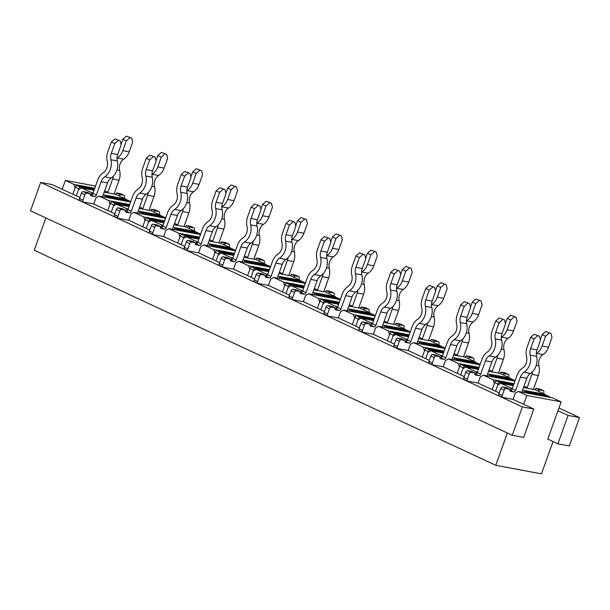 <?xml version="1.0" encoding="UTF-8"?>
<svg xmlns="http://www.w3.org/2000/svg" width="610" height="610" viewBox="0 0 610 610"><rect width="100%" height="100%" fill="white"/><g stroke="black" fill="none" stroke-linecap="round" stroke-linejoin="round"><path stroke-width="0.91" d="M499.163 395.791L502.602 397.392A1.899 1.136 115 0 1 502.266 395.463L504.165 390.141A1.899 1.136 115 0 1 505.942 388.585L509.937 389.325L506.498 387.724L502.503 386.976A1.899 1.136 115 0 0 500.726 388.539L498.82 393.854A1.899 1.136 115 0 0 499.163 395.791A1.899 1.136 115 0 0 499.331 395.844M509.777 390.232L510.433 390.354A1.899 1.136 115 0 0 512.209 388.791L516.975 375.493A13.916 11.003 100.6 0 1 522.518 368.104A9.173 7.251 -79.4 0 0 526.552 356.835A13.916 11.003 100.6 0 1 527.131 347.128L530.624 337.376L534.177 334.257L539.438 336.202L534.177 334.257M509.937 389.325A1.899 1.136 115 0 0 510.28 391.262A1.899 1.136 115 0 0 510.448 391.315L513.872 391.955A1.899 1.136 115 0 0 515.648 390.392L520.414 377.102A9.173 7.251 100.6 0 1 524.066 372.23A13.916 11.003 -79.4 0 0 530.189 355.134A9.173 7.251 100.6 0 1 530.57 348.729L534.063 338.985L530.624 337.376M502.602 397.392A1.899 1.136 115 0 0 502.77 397.445L513.048 399.367L523.708 404.331L526.88 395.471L561.147 401.868L557.967 410.728L568.078 415.44L557.921 443.813L569.343 445.94L579.5 417.575L568.078 415.44M549.968 397.377A1.899 1.136 115 0 0 549.503 396.736A1.899 1.136 115 0 0 549.343 396.683L527.757 392.657L524.318 391.056A1.899 1.136 115 0 1 523.327 392.405M527.505 393.183A1.899 1.136 115 0 0 527.757 392.657M520.414 377.102L526.804 378.291L522.046 391.589A1.899 1.136 115 0 0 521.908 392.138M546.217 395.227A1.899 1.136 115 0 0 546.064 395.135A1.899 1.136 115 0 0 545.904 395.082L524.318 391.056M526.804 378.291A9.173 7.251 100.6 0 1 530.464 373.419A13.916 11.003 -79.4 0 0 536.587 356.324A9.173 7.251 100.6 0 1 536.96 349.926L540.452 340.174L539.438 336.202M537.616 335.866L534.063 338.985M543.457 390.728L540.018 389.127A1.899 1.136 -65 0 0 539.85 389.073L535.854 388.326L539.293 389.935L543.289 390.674A1.899 1.136 -65 0 1 543.457 390.728A1.899 1.136 -65 0 1 543.8 392.665L543.457 393.625M533.445 389.416A1.899 1.136 -65 0 1 533.582 388.867L538.34 375.569A13.916 11.003 -79.4 0 0 538.92 365.863A9.173 7.251 100.6 0 1 542.953 354.593A13.916 11.003 -79.4 0 0 548.497 347.204L551.989 337.452L550.975 333.479L545.714 331.535L550.975 333.479M535.854 388.326A1.899 1.136 -65 0 1 534.863 389.683M471.004 372.298L467.565 370.697L471.56 371.444L474.999 373.046L471.004 372.298A1.899 1.136 115 0 0 469.227 373.861L467.321 379.176A1.899 1.136 115 0 0 467.664 381.113A1.899 1.136 115 0 0 467.832 381.166L478.11 383.08L492.14 389.622L494.679 382.531A1.899 1.136 -65 0 1 496.456 380.968L513.849 384.216M539.293 389.935A1.899 1.136 -65 0 1 538.355 391.246M523.982 386.176L527.185 387.67L531.95 374.372A13.916 11.003 -79.4 0 0 532.705 371.528M527.185 387.67A1.899 1.136 -65 0 1 526.941 388.204M514.97 381.09L483.341 375.18L493.246 379.794L494.359 383.415L492.14 389.622L495.579 391.224L498.118 384.132A1.899 1.136 -65 0 1 499.895 382.577L513.529 385.123M540.338 339.732L542.16 334.654L545.714 331.535M549.153 333.136L545.599 336.255L542.16 334.654M536.289 353.579A9.173 7.251 100.6 0 1 536.556 353.396A13.916 11.003 -79.4 0 0 542.107 346.007L545.599 336.255M474.832 373.945L475.495 374.067A1.899 1.136 115 0 0 477.272 372.512L482.03 359.214A13.916 11.003 100.6 0 1 487.581 351.825A9.173 7.251 -79.4 0 0 491.614 340.555A13.916 11.003 100.6 0 1 492.186 330.849L495.678 321.096L499.232 317.978L504.5 319.922L499.232 317.978M474.999 373.046A1.899 1.136 115 0 0 475.342 374.982A1.899 1.136 115 0 0 475.51 375.036L478.934 375.668A1.899 1.136 115 0 0 480.711 374.113L485.468 360.815A9.173 7.251 100.6 0 1 489.128 355.943A13.916 11.003 -79.4 0 0 495.251 338.847A9.173 7.251 100.6 0 1 495.625 332.45L499.117 322.698L495.678 321.096M515 381.006A1.899 1.136 115 0 0 514.566 380.457A1.899 1.136 115 0 0 514.398 380.404L492.811 376.37L489.372 374.769A1.899 1.136 115 0 1 488.381 376.118M492.567 376.904A1.899 1.136 115 0 0 492.811 376.37M485.468 360.815L491.866 362.012L487.108 375.31A1.899 1.136 115 0 0 486.963 375.859M467.565 370.697A1.899 1.136 115 0 0 465.788 372.26L463.882 377.575A1.899 1.136 115 0 0 464.225 379.512A1.899 1.136 115 0 0 464.393 379.565M511.271 378.947A1.899 1.136 115 0 0 511.127 378.856A1.899 1.136 115 0 0 510.959 378.802L489.372 374.769M491.866 362.012A9.173 7.251 100.6 0 1 495.526 357.14A13.916 11.003 -79.4 0 0 501.641 340.044A9.173 7.251 100.6 0 1 502.022 333.647L505.515 323.895L504.5 319.922M502.671 319.579L499.117 322.698M508.519 374.448L505.08 372.847A1.899 1.136 -65 0 0 504.912 372.794L500.909 372.047L504.348 373.648L508.351 374.395A1.899 1.136 -65 0 1 508.519 374.448A1.899 1.136 -65 0 1 508.854 376.385L508.511 377.346M498.5 373.137A1.899 1.136 -65 0 1 498.644 372.58L503.403 359.29A13.916 11.003 -79.4 0 0 503.974 349.576A9.173 7.251 100.6 0 1 508.008 338.314A13.916 11.003 -79.4 0 0 513.559 330.917L517.051 321.173L516.037 317.2L510.768 315.256L516.037 317.2M500.909 372.047A1.899 1.136 -65 0 1 499.918 373.396M436.058 356.019L432.62 354.418L436.623 355.165L440.062 356.766L436.058 356.019A1.899 1.136 115 0 0 434.282 357.574L432.383 362.897A1.899 1.136 115 0 0 432.719 364.826A1.899 1.136 115 0 0 432.887 364.879L443.165 366.801L457.195 373.343L459.734 366.252A1.899 1.136 -65 0 1 461.511 364.688L478.911 367.937M504.348 373.648A1.899 1.136 -65 0 1 503.41 374.967M489.045 369.896L492.247 371.391L497.005 358.093A13.916 11.003 -79.4 0 0 497.76 355.241M492.247 371.391A1.899 1.136 -65 0 1 491.995 371.917M480.032 364.803L448.403 358.901L458.308 363.514L459.421 367.136L457.195 373.343L460.634 374.944L463.173 367.853A1.899 1.136 -65 0 1 464.95 366.29L478.583 368.837M505.4 323.445L507.215 318.374L510.768 315.256M514.207 316.857L510.654 319.975L507.215 318.374M501.351 337.299A9.173 7.251 100.6 0 1 501.618 337.116A13.916 11.003 -79.4 0 0 507.162 329.728L510.654 319.975M439.894 357.666L440.55 357.788A1.899 1.136 115 0 0 442.326 356.225L447.092 342.934A13.916 11.003 100.6 0 1 452.643 335.546A9.173 7.251 -79.4 0 0 456.676 324.276A13.916 11.003 100.6 0 1 457.248 314.569L460.741 304.817L464.294 301.698L469.555 303.643L464.294 301.698M440.062 356.766A1.899 1.136 115 0 0 440.397 358.695A1.899 1.136 115 0 0 440.565 358.749L443.988 359.389A1.899 1.136 115 0 0 445.773 357.834L450.531 344.536A9.173 7.251 100.6 0 1 454.183 339.663A13.916 11.003 -79.4 0 0 460.306 322.568A9.173 7.251 100.6 0 1 460.687 316.171L464.179 306.418L460.741 304.817M480.062 364.719A1.899 1.136 115 0 0 479.628 364.178A1.899 1.136 115 0 0 479.46 364.124L457.874 360.091L454.435 358.489A1.899 1.136 115 0 1 453.443 359.839M457.63 360.624A1.899 1.136 115 0 0 457.874 360.091M450.531 344.536L456.928 345.725L452.162 359.023A1.899 1.136 115 0 0 452.025 359.572M432.62 354.418A1.899 1.136 115 0 0 430.843 355.973L428.944 361.295A1.899 1.136 115 0 0 429.28 363.224A1.899 1.136 115 0 0 429.448 363.278M476.334 362.668A1.899 1.136 115 0 0 476.189 362.576A1.899 1.136 115 0 0 476.021 362.523L454.435 358.489M456.928 345.725A9.173 7.251 100.6 0 1 460.58 340.86A13.916 11.003 -79.4 0 0 466.703 323.757A9.173 7.251 100.6 0 1 467.085 317.36L470.569 307.615L469.555 303.643M467.733 303.3L464.179 306.418M473.574 358.169L470.135 356.568A1.899 1.136 -65 0 0 469.967 356.514L465.971 355.767L469.41 357.368L473.406 358.116A1.899 1.136 -65 0 1 473.574 358.169A1.899 1.136 -65 0 1 473.917 360.098L473.574 361.059M463.562 356.85A1.899 1.136 -65 0 1 463.699 356.301L468.465 343.003A13.916 11.003 -79.4 0 0 469.037 333.296A9.173 7.251 100.6 0 1 473.07 322.027A13.916 11.003 -79.4 0 0 478.621 314.638L482.106 304.886L481.092 300.913L475.83 298.969L481.092 300.913M465.971 355.767A1.899 1.136 -65 0 1 464.98 357.117M401.121 339.732L397.682 338.131L401.677 338.878L405.116 340.479L401.121 339.732A1.899 1.136 115 0 0 399.344 341.295L397.438 346.617A1.899 1.136 115 0 0 397.781 348.546A1.899 1.136 115 0 0 397.949 348.6L408.227 350.521L422.257 357.056L424.796 349.965A1.899 1.136 -65 0 1 426.573 348.409L443.966 351.657M469.41 357.368A1.899 1.136 -65 0 1 468.472 358.68M454.099 353.617L457.309 355.104L462.067 341.813A13.916 11.003 -79.4 0 0 462.822 338.962M457.309 355.104A1.899 1.136 -65 0 1 457.058 355.638M445.087 348.523L413.466 342.614L423.37 347.235L424.476 350.849L422.257 357.056L425.696 358.657L428.235 351.566A1.899 1.136 -65 0 1 430.012 350.01L443.645 352.557M470.455 307.165L472.277 302.095L475.83 298.969M479.269 300.577L475.716 303.696L472.277 302.095M466.414 321.02A9.173 7.251 100.6 0 1 466.673 320.837A13.916 11.003 -79.4 0 0 472.224 313.441L475.716 303.696M404.956 341.379L405.612 341.508A1.899 1.136 115 0 0 407.388 339.945L412.146 326.647A13.916 11.003 100.6 0 1 417.697 319.259A9.173 7.251 -79.4 0 0 421.731 307.989A13.916 11.003 100.6 0 1 422.303 298.282L425.795 288.53L429.349 285.411L434.617 287.356L429.349 285.411M405.116 340.479A1.899 1.136 115 0 0 405.459 342.416A1.899 1.136 115 0 0 405.627 342.469L409.051 343.11A1.899 1.136 115 0 0 410.827 341.547L415.585 328.249A9.173 7.251 100.6 0 1 419.245 323.384A13.916 11.003 -79.4 0 0 425.368 306.281A9.173 7.251 100.6 0 1 425.742 299.884L429.234 290.139L425.795 288.53M445.117 348.44A1.899 1.136 115 0 0 444.682 347.891A1.899 1.136 115 0 0 444.515 347.837L422.936 343.811L419.497 342.21A1.899 1.136 115 0 1 418.506 343.56M422.684 344.337A1.899 1.136 115 0 0 422.936 343.811M415.585 328.249L421.983 329.446L417.225 342.744A1.899 1.136 115 0 0 417.087 343.293M397.682 338.131A1.899 1.136 115 0 0 395.905 339.694L393.999 345.008A1.899 1.136 115 0 0 394.342 346.945A1.899 1.136 115 0 0 394.51 346.998M441.396 346.381A1.899 1.136 115 0 0 441.243 346.289A1.899 1.136 115 0 0 441.076 346.236L419.497 342.21M421.983 329.446A9.173 7.251 100.6 0 1 425.643 324.573A13.916 11.003 -79.4 0 0 431.766 307.478A9.173 7.251 100.6 0 1 432.139 301.081L435.632 291.328L434.617 287.356M432.787 287.013L429.234 290.139M438.636 341.882L435.197 340.281A1.899 1.136 -65 0 0 435.029 340.227L431.034 339.48L434.472 341.089L438.468 341.829A1.899 1.136 -65 0 1 438.636 341.882A1.899 1.136 -65 0 1 438.971 343.819L438.628 344.78M428.624 340.571A1.899 1.136 -65 0 1 428.761 340.022L433.519 326.724A13.916 11.003 -79.4 0 0 434.091 317.017A9.173 7.251 100.6 0 1 438.132 305.747A13.916 11.003 -79.4 0 0 443.676 298.359L447.168 288.606L446.154 284.634L440.885 282.689L446.154 284.634M431.034 339.48A1.899 1.136 -65 0 1 430.042 340.837M366.183 323.452L362.744 321.851L366.74 322.598L370.178 324.2L366.183 323.452A1.899 1.136 115 0 0 364.406 325.016L362.5 330.33A1.899 1.136 115 0 0 362.843 332.267A1.899 1.136 115 0 0 363.003 332.32L373.282 334.234L387.319 340.776L389.859 333.685A1.899 1.136 -65 0 1 391.635 332.122L409.028 335.37M434.472 341.089A1.899 1.136 -65 0 1 433.527 342.401M419.161 337.33L422.364 338.825L427.122 325.526A13.916 11.003 -79.4 0 0 427.884 322.682M422.364 338.825A1.899 1.136 -65 0 1 422.12 339.358M410.149 332.244L378.52 326.335L388.425 330.948L389.538 334.57L387.319 340.776L390.758 342.378L393.297 335.286A1.899 1.136 -65 0 1 395.074 333.731L408.708 336.27M435.517 290.886L437.332 285.808L440.885 282.689M444.324 284.29L440.771 287.409L437.332 285.808M431.468 304.733A9.173 7.251 100.6 0 1 431.735 304.55A13.916 11.003 -79.4 0 0 437.279 297.161L440.771 287.409M370.011 325.099L370.674 325.221A1.899 1.136 115 0 0 372.451 323.666L377.209 310.368A13.916 11.003 100.6 0 1 382.76 302.979A9.173 7.251 -79.4 0 0 386.793 291.71A13.916 11.003 100.6 0 1 387.365 282.003L390.858 272.251L394.411 269.132L399.68 271.076L394.411 269.132M370.178 324.2A1.899 1.136 115 0 0 370.522 326.137A1.899 1.136 115 0 0 370.682 326.19L374.113 326.823A1.899 1.136 115 0 0 375.89 325.267L380.648 311.969A9.173 7.251 100.6 0 1 384.308 307.097A13.916 11.003 -79.4 0 0 390.43 290.002A9.173 7.251 100.6 0 1 390.804 283.604L394.296 273.852L390.858 272.251M410.179 332.16A1.899 1.136 115 0 0 409.745 331.611A1.899 1.136 115 0 0 409.577 331.558L387.99 327.524L384.552 325.923A1.899 1.136 115 0 1 383.56 327.273M387.746 328.058A1.899 1.136 115 0 0 387.99 327.524M380.648 311.969L387.045 313.166L382.279 326.464A1.899 1.136 115 0 0 382.142 327.013M362.744 321.851A1.899 1.136 115 0 0 360.967 323.414L359.061 328.729A1.899 1.136 115 0 0 359.404 330.666A1.899 1.136 115 0 0 359.564 330.719M406.451 330.101A1.899 1.136 115 0 0 406.306 330.01A1.899 1.136 115 0 0 406.138 329.957L384.552 325.923M387.045 313.166A9.173 7.251 100.6 0 1 390.697 308.294A13.916 11.003 -79.4 0 0 396.82 291.199A9.173 7.251 100.6 0 1 397.201 284.801L400.694 275.049L399.68 271.076M397.85 270.733L394.296 273.852M403.69 325.603L400.251 324.002A1.899 1.136 -65 0 0 400.084 323.948L396.088 323.201L399.527 324.802L403.523 325.549A1.899 1.136 -65 0 1 403.69 325.603A1.899 1.136 -65 0 1 404.033 327.539L403.69 328.493M393.679 324.284A1.899 1.136 -65 0 1 393.816 323.735L398.582 310.444A13.916 11.003 -79.4 0 0 399.154 300.73A9.173 7.251 100.6 0 1 403.187 289.468A13.916 11.003 -79.4 0 0 408.738 282.072L412.23 272.327L411.216 268.354L405.947 266.41L411.216 268.354M396.088 323.201A1.899 1.136 -65 0 1 395.097 324.55M331.238 307.173L327.799 305.572L331.794 306.319L335.233 307.92L331.238 307.173A1.899 1.136 115 0 0 329.461 308.729L327.555 314.051A1.899 1.136 115 0 0 327.898 315.98A1.899 1.136 115 0 0 328.066 316.033L338.344 317.955L352.374 324.497L354.913 317.406A1.899 1.136 -65 0 1 356.69 315.843L374.082 319.091M399.527 324.802A1.899 1.136 -65 0 1 398.589 326.121M384.224 321.051L387.426 322.545L392.184 309.247A13.916 11.003 -79.4 0 0 392.939 306.395M387.426 322.545A1.899 1.136 -65 0 1 387.175 323.071M375.203 315.957L343.582 310.055L353.487 314.668L354.593 318.29L352.374 324.497L355.813 326.098L358.352 319.007A1.899 1.136 -65 0 1 360.129 317.444L373.762 319.991M400.579 274.599L402.394 269.529L405.947 266.41M409.386 268.011L405.833 271.13L402.394 269.529M396.53 288.454A9.173 7.251 100.6 0 1 396.79 288.271A13.916 11.003 -79.4 0 0 402.341 280.882L405.833 271.13M335.073 308.82L335.729 308.942A1.899 1.136 115 0 0 337.505 307.379L342.271 294.089A13.916 11.003 100.6 0 1 347.814 286.692A9.173 7.251 -79.4 0 0 351.848 275.43A13.916 11.003 100.6 0 1 352.427 265.716L355.92 255.971L359.473 252.853L364.734 254.797L359.473 252.853M335.233 307.92A1.899 1.136 115 0 0 335.576 309.849A1.899 1.136 115 0 0 335.744 309.903L339.168 310.543A1.899 1.136 115 0 0 340.944 308.988L345.71 295.69A9.173 7.251 100.6 0 1 349.362 290.817A13.916 11.003 -79.4 0 0 355.485 273.722A9.173 7.251 100.6 0 1 355.866 267.325L359.359 257.572L355.92 255.971M375.234 315.873A1.899 1.136 115 0 0 374.799 315.332A1.899 1.136 115 0 0 374.639 315.279L353.053 311.245L349.614 309.644A1.899 1.136 115 0 1 348.623 310.993M352.801 311.779A1.899 1.136 115 0 0 353.053 311.245M345.71 295.69L352.1 296.879L347.342 310.177A1.899 1.136 115 0 0 347.204 310.726M327.799 305.572A1.899 1.136 115 0 0 326.022 307.127L324.116 312.45A1.899 1.136 115 0 0 324.459 314.379A1.899 1.136 115 0 0 324.627 314.432M371.513 313.822A1.899 1.136 115 0 0 371.36 313.723A1.899 1.136 115 0 0 371.2 313.677L349.614 309.644M352.1 296.879A9.173 7.251 100.6 0 1 355.76 292.015A13.916 11.003 -79.4 0 0 361.882 274.912A9.173 7.251 100.6 0 1 362.256 268.514L365.748 258.762L364.734 254.797M362.912 254.454L359.359 257.572M368.753 309.323L365.314 307.722A1.899 1.136 -65 0 0 365.146 307.669L361.15 306.921L364.589 308.523L368.585 309.27A1.899 1.136 -65 0 1 368.753 309.323A1.899 1.136 -65 0 1 369.096 311.252L368.753 312.213M358.741 308.004A1.899 1.136 -65 0 1 358.878 307.455L363.636 294.157A13.916 11.003 -79.4 0 0 364.216 284.451A9.173 7.251 100.6 0 1 368.249 273.181A13.916 11.003 -79.4 0 0 373.793 265.792L377.285 256.04L376.271 252.067L371.01 250.123L376.271 252.067M361.15 306.921A1.899 1.136 -65 0 1 360.159 308.271M296.3 290.886L292.861 289.285L296.856 290.032L300.295 291.633L296.3 290.886A1.899 1.136 115 0 0 294.523 292.449L292.617 297.764A1.899 1.136 115 0 0 292.96 299.701A1.899 1.136 115 0 0 293.128 299.754L303.406 301.675L317.436 308.21L319.975 301.119A1.899 1.136 -65 0 1 321.752 299.563L339.145 302.812M364.589 308.523A1.899 1.136 -65 0 1 363.651 309.834M349.278 304.771L352.481 306.258L357.246 292.968A13.916 11.003 -79.4 0 0 358.001 290.116M352.481 306.258A1.899 1.136 -65 0 1 352.237 306.792M340.266 299.678L308.637 293.768L318.542 298.389L319.655 302.003L317.436 308.21L320.875 309.811L323.414 302.72A1.899 1.136 -65 0 1 325.191 301.165L338.825 303.711M365.634 258.32L367.456 253.242L371.01 250.123M374.448 251.732L370.895 254.85L367.456 253.242M361.585 272.174A9.173 7.251 100.6 0 1 361.852 271.991A13.916 11.003 -79.4 0 0 367.403 264.595L370.895 254.85M300.128 292.533L300.791 292.663A1.899 1.136 115 0 0 302.568 291.1L307.326 277.802A13.916 11.003 100.6 0 1 312.877 270.413A9.173 7.251 -79.4 0 0 316.91 259.143A13.916 11.003 100.6 0 1 317.482 249.437L320.974 239.684L324.528 236.566L329.796 238.51L324.528 236.566M300.295 291.633A1.899 1.136 115 0 0 300.638 293.57A1.899 1.136 115 0 0 300.806 293.623L304.23 294.264A1.899 1.136 115 0 0 306.006 292.701L310.764 279.403A9.173 7.251 100.6 0 1 314.424 274.538A13.916 11.003 -79.4 0 0 320.547 257.435A9.173 7.251 100.6 0 1 320.921 251.038L324.413 241.285L320.974 239.684M340.296 299.594A1.899 1.136 115 0 0 339.861 299.045A1.899 1.136 115 0 0 339.694 298.991L318.107 294.965L314.668 293.364A1.899 1.136 115 0 1 313.677 294.714M317.863 295.492A1.899 1.136 115 0 0 318.107 294.965M310.764 279.403L317.162 280.6L312.404 293.898A1.899 1.136 115 0 0 312.259 294.447M292.861 289.285A1.899 1.136 115 0 0 291.084 290.848L289.178 296.163A1.899 1.136 115 0 0 289.521 298.099A1.899 1.136 115 0 0 289.689 298.153M336.567 297.535A1.899 1.136 115 0 0 336.423 297.444A1.899 1.136 115 0 0 336.255 297.39L314.668 293.364M317.162 280.6A9.173 7.251 100.6 0 1 320.822 275.728A13.916 11.003 -79.4 0 0 326.937 258.632A9.173 7.251 100.6 0 1 327.318 252.235L330.811 242.483L329.796 238.51M327.966 238.167L324.413 241.285M333.815 293.036L330.368 291.435A1.899 1.136 -65 0 0 330.208 291.382L326.205 290.635L329.644 292.236L333.647 292.983A1.899 1.136 -65 0 1 333.815 293.036A1.899 1.136 -65 0 1 334.15 294.973L333.807 295.934M323.796 291.725A1.899 1.136 -65 0 1 323.94 291.176L328.698 277.878A13.916 11.003 -79.4 0 0 329.27 268.171A9.173 7.251 100.6 0 1 333.304 256.901A13.916 11.003 -79.4 0 0 338.855 249.513L342.347 239.76L341.333 235.788L336.064 233.843L341.333 235.788M326.205 290.635A1.899 1.136 -65 0 1 325.214 291.992M261.354 274.607L257.916 273.005L261.919 273.753L265.358 275.354L261.354 274.607A1.899 1.136 115 0 0 259.578 276.17L257.679 281.485A1.899 1.136 115 0 0 258.015 283.421A1.899 1.136 115 0 0 258.183 283.475L268.461 285.388L282.491 291.931L285.03 284.839A1.899 1.136 -65 0 1 286.807 283.276L304.207 286.525M329.644 292.236A1.899 1.136 -65 0 1 328.706 293.555M314.341 288.484L317.543 289.979L322.301 276.681A13.916 11.003 -79.4 0 0 323.056 273.837M317.543 289.979A1.899 1.136 -65 0 1 317.291 290.505M305.328 283.398L273.699 277.489L283.604 282.102L284.717 285.724L282.491 291.931L285.93 293.532L288.469 286.441A1.899 1.136 -65 0 1 290.246 284.878L303.879 287.424M330.696 242.033L332.511 236.962L336.064 233.843M339.503 235.445L335.95 238.563L332.511 236.962M326.647 255.887A9.173 7.251 100.6 0 1 326.914 255.704A13.916 11.003 -79.4 0 0 332.458 248.316L335.95 238.563M265.19 276.254L265.846 276.376A1.899 1.136 115 0 0 267.622 274.82L272.388 261.522A13.916 11.003 100.6 0 1 277.931 254.134A9.173 7.251 -79.4 0 0 281.972 242.864A13.916 11.003 100.6 0 1 282.544 233.157L286.037 223.405L289.59 220.286L294.851 222.231L289.59 220.286M265.358 275.354A1.899 1.136 115 0 0 265.693 277.283A1.899 1.136 115 0 0 265.861 277.337L269.284 277.977A1.899 1.136 115 0 0 271.061 276.421L275.827 263.123A9.173 7.251 100.6 0 1 279.479 258.251A13.916 11.003 -79.4 0 0 285.602 241.156A9.173 7.251 100.6 0 1 285.983 234.758L289.475 225.006L286.037 223.405M305.358 283.315A1.899 1.136 115 0 0 304.924 282.765A1.899 1.136 115 0 0 304.756 282.712L283.17 278.678L279.731 277.077A1.899 1.136 115 0 1 278.739 278.427M282.926 279.212A1.899 1.136 115 0 0 283.17 278.678M275.827 263.123L282.224 264.321L277.458 277.611A1.899 1.136 115 0 0 277.321 278.168M257.916 273.005A1.899 1.136 115 0 0 256.139 274.561L254.24 279.883A1.899 1.136 115 0 0 254.576 281.812A1.899 1.136 115 0 0 254.744 281.866M301.63 281.256A1.899 1.136 115 0 0 301.485 281.164A1.899 1.136 115 0 0 301.317 281.111L279.731 277.077M282.224 264.321A9.173 7.251 100.6 0 1 285.877 259.448A13.916 11.003 -79.4 0 0 291.999 242.353A9.173 7.251 100.6 0 1 292.381 235.956L295.865 226.203L294.851 222.231M293.029 221.887L289.475 225.006M298.869 276.757L295.431 275.156A1.899 1.136 -65 0 0 295.263 275.102L291.267 274.355L294.706 275.956L298.702 276.704A1.899 1.136 -65 0 1 298.869 276.757A1.899 1.136 -65 0 1 299.213 278.686L298.869 279.647M288.858 275.438A1.899 1.136 -65 0 1 288.995 274.889L293.761 261.591A13.916 11.003 -79.4 0 0 294.333 251.884A9.173 7.251 100.6 0 1 298.366 240.614A13.916 11.003 -79.4 0 0 303.917 233.226L307.402 223.481L306.388 219.508L301.127 217.564L306.388 219.508M291.267 274.355A1.899 1.136 -65 0 1 290.276 275.705M226.417 258.327L222.978 256.726L226.973 257.466L230.412 259.075L226.417 258.327A1.899 1.136 115 0 0 224.64 259.883L222.734 265.205A1.899 1.136 115 0 0 223.077 267.134A1.899 1.136 115 0 0 223.245 267.188L233.523 269.109L247.553 275.651L250.092 268.552A1.899 1.136 -65 0 1 251.869 266.997L269.262 270.245M294.706 275.956A1.899 1.136 -65 0 1 293.768 277.275M279.395 272.205L282.598 273.699L287.363 260.401A13.916 11.003 -79.4 0 0 288.118 257.55M282.598 273.699A1.899 1.136 -65 0 1 282.354 274.225M270.382 267.111L238.762 261.21L248.666 265.823L249.772 269.445L247.553 275.651L250.992 277.253L253.531 270.161A1.899 1.136 -65 0 1 255.308 268.598L268.941 271.145M295.751 225.753L297.573 220.683L301.127 217.564M304.565 219.165L301.012 222.284L297.573 220.683M291.71 239.608A9.173 7.251 100.6 0 1 291.969 239.425A13.916 11.003 -79.4 0 0 297.52 232.036L301.012 222.284M230.252 259.974L230.908 260.096A1.899 1.136 115 0 0 232.685 258.533L237.442 245.243A13.916 11.003 100.6 0 1 242.993 237.847A9.173 7.251 -79.4 0 0 247.027 226.585A13.916 11.003 100.6 0 1 247.599 216.87L251.091 207.125L254.644 204.007L259.913 205.944L254.644 204.007M230.412 259.075A1.899 1.136 115 0 0 230.755 261.004A1.899 1.136 115 0 0 230.923 261.057L234.347 261.698A1.899 1.136 115 0 0 236.123 260.135L240.881 246.844A9.173 7.251 100.6 0 1 244.541 241.972A13.916 11.003 -79.4 0 0 250.664 224.876A9.173 7.251 100.6 0 1 251.038 218.479L254.53 208.727L251.091 207.125M270.413 267.027A1.899 1.136 115 0 0 269.978 266.486A1.899 1.136 115 0 0 269.811 266.433L248.232 262.399L244.793 260.798A1.899 1.136 115 0 1 243.802 262.147M247.98 262.925A1.899 1.136 115 0 0 248.232 262.399M240.881 246.844L247.279 248.034L242.521 261.332A1.899 1.136 115 0 0 242.383 261.881M222.978 256.726A1.899 1.136 115 0 0 221.201 258.282L219.295 263.604A1.899 1.136 115 0 0 219.638 265.533A1.899 1.136 115 0 0 219.806 265.586M266.692 264.976A1.899 1.136 115 0 0 266.539 264.877A1.899 1.136 115 0 0 266.372 264.824L244.793 260.798M247.279 248.034A9.173 7.251 100.6 0 1 250.939 243.169A13.916 11.003 -79.4 0 0 257.062 226.066A9.173 7.251 100.6 0 1 257.435 219.669L260.927 209.916L259.913 205.944M258.083 205.608L254.53 208.727M263.932 260.478L260.493 258.869A1.899 1.136 -65 0 0 260.325 258.815L256.33 258.076L259.769 259.677L263.764 260.424A1.899 1.136 -65 0 1 263.932 260.478A1.899 1.136 -65 0 1 264.267 262.407L263.924 263.367M253.92 259.159A1.899 1.136 -65 0 1 254.057 258.61L258.815 245.311A13.916 11.003 -79.4 0 0 259.387 235.605A9.173 7.251 100.6 0 1 263.428 224.335A13.916 11.003 -79.4 0 0 268.972 216.946L272.464 207.194L271.45 203.221L266.181 201.277L271.45 203.221M256.33 258.076A1.899 1.136 -65 0 1 255.338 259.425M191.479 242.04L188.04 240.439L192.036 241.186L195.475 242.788L191.479 242.04A1.899 1.136 115 0 0 189.702 243.603L187.796 248.918A1.899 1.136 115 0 0 188.139 250.855A1.899 1.136 115 0 0 188.299 250.908L198.578 252.83L212.615 259.364L215.155 252.273A1.899 1.136 -65 0 1 216.931 250.718L234.324 253.966M259.769 259.677A1.899 1.136 -65 0 1 258.823 260.988M244.458 255.918L247.66 257.412L252.418 244.114A13.916 11.003 -79.4 0 0 253.173 241.27M247.66 257.412A1.899 1.136 -65 0 1 247.416 257.946M235.445 250.832L203.816 244.923L213.721 249.543L214.834 253.158L212.615 259.364L216.054 260.966L218.594 253.874A1.899 1.136 -65 0 1 220.37 252.319L234.004 254.866M260.813 209.474L262.628 204.396L266.181 201.277M269.62 202.878L266.067 206.005L262.628 204.396M256.764 223.321A9.173 7.251 100.6 0 1 257.031 223.138A13.916 11.003 -79.4 0 0 262.575 215.749L266.067 206.005M195.307 243.687L195.97 243.809A1.899 1.136 115 0 0 197.747 242.254L202.505 228.956A13.916 11.003 100.6 0 1 208.056 221.567A9.173 7.251 -79.4 0 0 212.089 210.297A13.916 11.003 100.6 0 1 212.661 200.591L216.154 190.838L219.707 187.72L224.976 189.664L219.707 187.72M195.475 242.788A1.899 1.136 115 0 0 195.818 244.724A1.899 1.136 115 0 0 195.978 244.778L199.409 245.418A1.899 1.136 115 0 0 201.186 243.855L205.944 230.557A9.173 7.251 100.6 0 1 209.604 225.692A13.916 11.003 -79.4 0 0 215.719 208.589A9.173 7.251 100.6 0 1 216.1 202.192L219.592 192.44L216.154 190.838M235.475 250.748A1.899 1.136 115 0 0 235.041 250.199A1.899 1.136 115 0 0 234.873 250.146L213.287 246.12L209.848 244.511A1.899 1.136 115 0 1 208.856 245.868M213.042 246.646A1.899 1.136 115 0 0 213.287 246.12M205.944 230.557L212.341 231.754L207.575 245.052A1.899 1.136 115 0 0 207.438 245.601M188.04 240.439A1.899 1.136 115 0 0 186.263 242.002L184.357 247.317A1.899 1.136 115 0 0 184.7 249.254A1.899 1.136 115 0 0 184.86 249.307M231.747 248.689A1.899 1.136 115 0 0 231.602 248.598A1.899 1.136 115 0 0 231.434 248.544L209.848 244.511M212.341 231.754A9.173 7.251 100.6 0 1 215.993 226.882A13.916 11.003 -79.4 0 0 222.116 209.787A9.173 7.251 100.6 0 1 222.498 203.389L225.99 193.637L224.976 189.664M223.146 189.321L219.592 192.44M228.986 244.191L225.547 242.589A1.899 1.136 -65 0 0 225.38 242.536L221.384 241.789L224.823 243.39L228.819 244.137A1.899 1.136 -65 0 1 228.986 244.191A1.899 1.136 -65 0 1 229.329 246.127L228.986 247.088M218.975 242.879A1.899 1.136 -65 0 1 219.112 242.33L223.878 229.032A13.916 11.003 -79.4 0 0 224.45 219.325A9.173 7.251 100.6 0 1 228.483 208.056A13.916 11.003 -79.4 0 0 234.034 200.667L237.526 190.915L236.512 186.942L231.243 184.998L236.512 186.942M221.384 241.789A1.899 1.136 -65 0 1 220.393 243.138M156.534 225.761L153.095 224.16L157.09 224.907L160.529 226.508L156.534 225.761A1.899 1.136 115 0 0 154.757 227.324L152.851 232.639A1.899 1.136 115 0 0 153.194 234.575A1.899 1.136 115 0 0 153.362 234.629L163.64 236.543L177.67 243.085L180.209 235.994A1.899 1.136 -65 0 1 181.986 234.431L199.379 237.679M224.823 243.39A1.899 1.136 -65 0 1 223.885 244.709M209.52 239.638L212.722 241.133L217.48 227.835A13.916 11.003 -79.4 0 0 218.235 224.983M212.722 241.133A1.899 1.136 -65 0 1 212.471 241.659M200.499 234.545L168.878 228.643L178.783 233.256L179.889 236.878L177.67 243.085L181.109 244.686L183.648 237.595A1.899 1.136 -65 0 1 185.425 236.032L199.058 238.579M225.875 193.187L227.69 188.116L231.243 184.998M234.682 186.599L231.129 189.718L227.69 188.116M221.827 207.042A9.173 7.251 100.6 0 1 222.086 206.859A13.916 11.003 -79.4 0 0 227.637 199.47L231.129 189.718M160.369 227.408L161.025 227.53A1.899 1.136 115 0 0 162.801 225.975L167.567 212.677A13.916 11.003 100.6 0 1 173.11 205.288A9.173 7.251 -79.4 0 0 177.144 194.018A13.916 11.003 100.6 0 1 177.724 184.311L181.216 174.559L184.769 171.44L190.03 173.385L184.769 171.44M160.529 226.508A1.899 1.136 115 0 0 160.872 228.437A1.899 1.136 115 0 0 161.04 228.491L164.464 229.131A1.899 1.136 115 0 0 166.24 227.576L171.006 214.278A9.173 7.251 100.6 0 1 174.658 209.405A13.916 11.003 -79.4 0 0 180.781 192.31A9.173 7.251 100.6 0 1 181.162 185.913L184.655 176.16L181.216 174.559M200.53 234.461A1.899 1.136 115 0 0 200.095 233.92A1.899 1.136 115 0 0 199.935 233.866L178.349 229.833L174.91 228.231A1.899 1.136 115 0 1 173.919 229.581M178.097 230.367A1.899 1.136 115 0 0 178.349 229.833M171.006 214.278L177.396 215.475L172.638 228.765A1.899 1.136 115 0 0 172.5 229.322M153.095 224.16A1.899 1.136 115 0 0 151.318 225.715L149.412 231.037A1.899 1.136 115 0 0 149.755 232.967A1.899 1.136 115 0 0 149.923 233.02M196.809 232.41A1.899 1.136 115 0 0 196.656 232.319A1.899 1.136 115 0 0 196.496 232.265L174.91 228.231M177.396 215.475A9.173 7.251 100.6 0 1 181.056 210.602A13.916 11.003 -79.4 0 0 187.178 193.507A9.173 7.251 100.6 0 1 187.552 187.102L191.044 177.357L190.03 173.385M188.208 173.042L184.655 176.16M194.049 227.911L190.61 226.31A1.899 1.136 -65 0 0 190.442 226.257L186.446 225.509L189.885 227.111L193.881 227.858A1.899 1.136 -65 0 1 194.049 227.911A1.899 1.136 -65 0 1 194.392 229.84L194.041 230.801M184.037 226.592A1.899 1.136 -65 0 1 184.174 226.043L188.932 212.745A13.916 11.003 -79.4 0 0 189.512 203.038A9.173 7.251 100.6 0 1 193.545 191.769A13.916 11.003 -79.4 0 0 199.089 184.38L202.581 174.628L201.567 170.663L196.306 168.718L201.567 170.663M186.446 225.509A1.899 1.136 -65 0 1 185.455 226.859M121.596 209.482L118.157 207.873L122.152 208.62L125.591 210.229L121.596 209.482A1.899 1.136 115 0 0 119.819 211.037L117.913 216.359A1.899 1.136 115 0 0 118.256 218.288A1.899 1.136 115 0 0 118.424 218.342L128.702 220.263L142.732 226.798L145.272 219.707A1.899 1.136 -65 0 1 147.048 218.151L164.441 221.399M189.885 227.111A1.899 1.136 -65 0 1 188.947 228.43M174.574 223.359L177.777 224.854L182.542 211.556A13.916 11.003 -79.4 0 0 183.297 208.704M177.777 224.854A1.899 1.136 -65 0 1 177.533 225.38M165.562 218.266L133.933 212.364L143.838 216.977L144.951 220.599L142.732 226.798L146.171 228.407L148.71 221.316A1.899 1.136 -65 0 1 150.487 219.752L164.12 222.299M190.93 176.908L192.745 171.837L196.306 168.718M199.744 170.32L196.191 173.438L192.745 171.837M186.881 190.762A9.173 7.251 100.6 0 1 187.148 190.579A13.916 11.003 -79.4 0 0 192.699 183.191L196.191 173.438M125.424 211.129L126.087 211.251A1.899 1.136 115 0 0 127.864 209.688L132.622 196.389A13.916 11.003 100.6 0 1 138.173 189.001A9.173 7.251 -79.4 0 0 142.206 177.731A13.916 11.003 100.6 0 1 142.778 168.024L146.27 158.28L149.824 155.153L155.093 157.098L149.824 155.153M125.591 210.229A1.899 1.136 115 0 0 125.934 212.158A1.899 1.136 115 0 0 126.102 212.211L129.526 212.852A1.899 1.136 115 0 0 131.302 211.289L136.06 197.998A9.173 7.251 100.6 0 1 139.72 193.126A13.916 11.003 -79.4 0 0 145.843 176.031A9.173 7.251 100.6 0 1 146.217 169.626L149.709 159.881L146.27 158.28M165.592 218.182A1.899 1.136 115 0 0 165.157 217.64A1.899 1.136 115 0 0 164.99 217.587L143.403 213.553L139.964 211.952A1.899 1.136 115 0 1 138.973 213.302M143.159 214.079A1.899 1.136 115 0 0 143.403 213.553M136.06 197.998L142.458 199.188L137.7 212.486A1.899 1.136 115 0 0 137.555 213.035M118.157 207.873A1.899 1.136 115 0 0 116.38 209.436L114.474 214.758A1.899 1.136 115 0 0 114.817 216.687A1.899 1.136 115 0 0 114.985 216.741M161.863 216.131A1.899 1.136 115 0 0 161.719 216.031A1.899 1.136 115 0 0 161.551 215.978L139.964 211.952M142.458 199.188A9.173 7.251 100.6 0 1 146.118 194.323A13.916 11.003 -79.4 0 0 152.233 177.22A9.173 7.251 100.6 0 1 152.614 170.823L156.107 161.071L155.093 157.098M153.262 156.762L149.709 159.881M159.103 211.632L155.664 210.023A1.899 1.136 -65 0 0 155.504 209.97L151.501 209.23L154.94 210.831L158.943 211.578A1.899 1.136 -65 0 1 159.103 211.632A1.899 1.136 -65 0 1 159.446 213.561L159.103 214.522M149.092 210.313A1.899 1.136 -65 0 1 149.236 209.764L153.994 196.466A13.916 11.003 -79.4 0 0 154.566 186.759A9.173 7.251 100.6 0 1 158.6 175.489A13.916 11.003 -79.4 0 0 164.151 168.101L167.643 158.348L166.629 154.376L161.36 152.431L166.629 154.376M151.501 209.23A1.899 1.136 -65 0 1 150.51 210.58M86.65 193.195L83.212 191.593L87.215 192.341L90.654 193.942L86.65 193.195A1.899 1.136 115 0 0 84.874 194.758L82.975 200.072A1.899 1.136 115 0 0 83.311 202.009A1.899 1.136 115 0 0 83.478 202.062L93.757 203.984L107.787 210.519L110.326 203.427A1.899 1.136 -65 0 1 112.103 201.872L129.503 205.12M154.94 210.831A1.899 1.136 -65 0 1 154.002 212.143M139.637 207.072L142.839 208.567L147.597 195.269A13.916 11.003 -79.4 0 0 148.352 192.424M142.839 208.567A1.899 1.136 -65 0 1 142.588 209.1M130.624 201.986L98.995 196.077L108.9 200.69L110.013 204.312L107.787 210.519L111.226 212.12L113.765 205.029A1.899 1.136 -65 0 1 115.542 203.473L129.175 206.02M155.992 160.628L157.807 155.55L161.36 152.431M164.799 154.033L161.246 157.151L157.807 155.55M151.943 174.475A9.173 7.251 100.6 0 1 152.21 174.292A13.916 11.003 -79.4 0 0 157.754 166.904L161.246 157.151M90.486 194.842L91.142 194.964A1.899 1.136 115 0 0 92.918 193.408L97.684 180.11A13.916 11.003 100.6 0 1 103.227 172.721A9.173 7.251 -79.4 0 0 107.269 161.452A13.916 11.003 100.6 0 1 107.84 151.745L111.333 141.993L114.886 138.874L120.147 140.819L114.886 138.874M90.654 193.942A1.899 1.136 115 0 0 90.989 195.879A1.899 1.136 115 0 0 91.157 195.932L94.581 196.572A1.899 1.136 115 0 0 96.357 195.009L101.123 181.711A9.173 7.251 100.6 0 1 104.775 176.847A13.916 11.003 -79.4 0 0 110.898 159.744A9.173 7.251 100.6 0 1 111.279 153.346L114.772 143.594L111.333 141.993M130.654 201.902A1.899 1.136 115 0 0 130.22 201.353A1.899 1.136 115 0 0 130.052 201.3L108.466 197.274L105.027 195.665A1.899 1.136 115 0 1 104.035 197.022M108.222 197.8A1.899 1.136 115 0 0 108.466 197.274M101.123 181.711L107.52 182.908L102.754 196.206A1.899 1.136 115 0 0 102.617 196.756M83.212 191.593A1.899 1.136 115 0 0 81.435 193.156L79.536 198.471A1.899 1.136 115 0 0 79.872 200.408A1.899 1.136 115 0 0 80.04 200.461M126.926 199.844A1.899 1.136 115 0 0 126.781 199.752A1.899 1.136 115 0 0 126.613 199.699L105.027 195.665M107.52 182.908A9.173 7.251 100.6 0 1 111.172 178.036A13.916 11.003 -79.4 0 0 117.295 160.941A9.173 7.251 100.6 0 1 117.677 154.543L121.161 144.791L120.147 140.819M118.325 140.475L114.772 143.594M124.165 195.345L120.727 193.744A1.899 1.136 -65 0 0 120.559 193.69L116.563 192.943L120.002 194.544L123.998 195.291A1.899 1.136 -65 0 1 124.165 195.345A1.899 1.136 -65 0 1 124.509 197.282L124.165 198.242M114.154 194.033A1.899 1.136 -65 0 1 114.291 193.477L119.057 180.186A13.916 11.003 -79.4 0 0 119.629 170.48A9.173 7.251 100.6 0 1 123.662 159.21A13.916 11.003 -79.4 0 0 129.213 151.821L132.698 142.069L131.684 138.096L126.422 136.152L131.684 138.096M116.563 192.943A1.899 1.136 -65 0 1 115.572 194.293M40.657 182.428L30.5 210.793L512.24 435.281L523.662 437.408L533.819 409.043L522.396 406.916L40.657 182.428L52.079 184.555L72.849 194.239L75.388 187.148A1.899 1.136 -65 0 1 77.165 185.585L94.558 188.833M120.002 194.544A1.899 1.136 -65 0 1 119.064 195.863M104.691 190.793L107.894 192.287L112.659 178.989A13.916 11.003 -79.4 0 0 113.414 176.137M107.894 192.287A1.899 1.136 -65 0 1 107.65 192.813M95.556 186.042L65.361 180.407L73.962 184.411L75.068 188.032L72.849 194.239L76.288 195.84L78.827 188.749A1.899 1.136 -65 0 1 80.604 187.186L94.237 189.733M121.047 144.341L122.869 139.271L126.422 136.152M129.861 137.753L126.308 140.872L122.869 139.271M116.998 158.196A9.173 7.251 100.6 0 1 117.265 158.013A13.916 11.003 -79.4 0 0 122.816 150.624L126.308 140.872M553.034 441.533L541.459 473.848L495.785 465.316L507.352 433.001M45.834 217.938L34.259 250.252L495.785 465.316M94.047 190.274L92.819 190.145M120.17 198.494L119.979 197.884L125.691 198.952L115.786 194.338L104.203 192.173M125.691 198.952L125.874 199.561M92.072 194.651L91.431 192.554L81.526 187.933L92.941 190.068M91.431 192.554L93.117 192.867M103.273 194.765L114.268 196.816L114.459 197.427M119.979 197.884L114.268 196.816M81.526 187.933L78.507 189.634L76.288 195.84L79.879 197.51M533.819 409.043L523.708 404.331M513.33 385.657L500.818 383.324L497.798 385.017L495.579 391.224L499.171 392.901M478.392 369.378L465.872 367.037L462.86 368.737L460.634 374.944L464.225 376.614M443.455 353.098L430.934 350.758L427.915 352.458L425.696 358.657L429.287 360.335M408.509 336.812L395.989 334.478L392.977 336.171L390.758 342.378L394.342 344.048M373.572 320.532L361.051 318.191L358.039 319.892L355.813 326.098L359.404 327.768M338.626 304.253L326.114 301.912L323.094 303.612L320.875 309.811L324.467 311.489M303.688 287.966L291.168 285.632L288.156 287.325L285.93 293.532L289.521 295.202M268.751 271.686L256.231 269.346L253.211 271.046L250.992 277.253L254.583 278.923M233.805 255.407L221.285 253.066L218.273 254.766L216.054 260.966L219.638 262.643M198.868 239.12L186.347 236.787L183.335 238.479L181.109 244.686L184.7 246.356M163.922 222.841L151.41 220.5L148.39 222.2L146.171 228.407L149.763 230.077M128.984 206.554L116.464 204.22L113.452 205.913L111.226 212.12L114.817 213.797M151.41 220.5L163 225.433M161.955 227.217L161.314 225.113M173.156 227.332L184.151 229.383L184.342 229.993M133.933 212.364L130.921 214.057L128.702 220.263M116.464 204.22L128.054 209.146M127.017 210.938L126.369 208.833M155.108 214.781L154.574 214.003L148.863 212.943L149.397 213.713M138.211 211.045L149.214 213.103M154.917 214.163L160.628 215.231L160.819 215.841M139.141 208.452L150.723 210.618L160.628 215.231M119.636 197.724L119.407 198.357M558.951 407.999L579.5 417.575M557.967 410.728L547.811 439.101L557.921 443.813M513.048 399.367L515.267 393.16L518.287 391.46L552.546 397.865L561.147 401.868M120.505 203.435L120.323 202.825L129.694 204.579M108.9 200.69L114.611 201.757L114.794 202.367M120.323 202.825L114.611 201.757M98.995 196.077L95.976 197.777L93.757 203.984M539.453 393.877L539.27 393.267L544.982 394.334L545.165 394.945M522.564 390.148L533.559 392.2L533.75 392.817M511.363 390.034L510.722 387.937L512.408 388.25M493.246 379.794L498.957 380.861L499.148 381.471M504.859 382.539L504.668 381.929L514.039 383.682M544.982 394.334L535.077 389.721L523.487 387.556M504.516 377.598L504.325 376.988L510.036 378.055L510.227 378.665M487.619 373.869L498.622 375.92L498.805 376.53M476.425 373.755L475.777 371.658L477.462 371.97M483.341 375.18L480.329 376.881L478.11 383.08M469.578 361.318L469.387 360.708L475.099 361.768L475.289 362.386M452.681 357.582L463.676 359.641L463.867 360.251M441.48 357.475L440.839 355.371L442.524 355.691M448.403 358.901L445.391 360.594L443.165 366.801M434.633 345.031L434.45 344.421L440.153 345.489L440.344 346.099M417.736 341.303L428.738 343.354L428.921 343.971M406.542 341.188L405.894 339.091L407.579 339.404M413.466 342.614L410.446 344.315L408.227 350.521M399.695 328.752L399.504 328.142L405.215 329.209L405.406 329.819M382.798 325.023L393.793 327.074L393.984 327.684M371.604 324.909L370.956 322.812L372.641 323.125M378.52 326.335L375.508 328.035L373.282 334.234M364.75 312.472L364.566 311.862L370.278 312.922L370.461 313.54M347.86 308.736L358.855 310.795L359.046 311.405M336.659 308.629L336.018 306.525L337.704 306.845M343.582 310.055L340.563 311.748L338.344 317.955M329.812 296.185L329.621 295.575L335.332 296.643L335.523 297.253M312.915 292.457L323.918 294.508L324.101 295.118M301.721 292.342L301.073 290.246L302.758 290.558M308.637 293.768L305.625 295.469L303.406 301.675M294.874 279.906L294.683 279.296L300.394 280.364L300.577 280.974M277.977 276.177L288.972 278.229L289.163 278.839M266.776 276.063L266.135 273.966L267.82 274.279M273.699 277.489L270.688 279.189L268.461 285.388M259.929 263.627L259.746 263.009L265.449 264.077L265.64 264.687M243.032 259.89L254.035 261.949L254.217 262.559M231.838 259.784L231.19 257.679L232.875 257.992M238.762 261.21L235.742 262.902L233.523 269.109M224.991 247.34L224.8 246.73L230.511 247.797L230.702 248.407M208.094 243.611L219.089 245.662L219.28 246.272M196.893 243.497L196.252 241.4L197.937 241.712M203.816 244.923L200.804 246.623L198.578 252.83M190.046 231.06L189.862 230.45L195.574 231.518L195.757 232.128M168.878 228.643L165.859 230.344L163.64 236.543M458.308 363.514L464.019 364.582L464.202 365.192M469.913 366.259L469.73 365.649L479.102 367.395M510.036 378.055L500.131 373.434L488.549 371.276M423.37 347.235L429.074 348.295L429.265 348.912M434.976 349.98L434.785 349.362L444.164 351.116M475.099 361.768L465.194 357.155L453.611 354.989M388.425 330.948L394.136 332.015L394.327 332.625M400.03 333.693L399.847 333.083L409.218 334.837M440.153 345.489L430.256 340.876L418.666 338.71M353.487 314.668L359.198 315.736L359.381 316.346M365.093 317.413L364.902 316.803L374.281 318.55M405.215 329.209L395.31 324.589L383.728 322.431M318.542 298.389L324.253 299.449L324.444 300.067M330.155 301.127L329.964 300.517L339.335 302.27M370.278 312.922L360.373 308.309L348.783 306.144M283.604 282.102L289.315 283.17L289.498 283.78M295.209 284.847L295.026 284.237L304.398 285.991M335.332 296.643L325.427 292.03L313.845 289.864M248.666 265.823L254.37 266.89L254.561 267.5M260.272 268.568L260.081 267.958L269.46 269.704M300.394 280.364L290.49 275.743L278.907 273.585M213.721 249.543L219.432 250.603L219.623 251.221M225.326 252.281L225.143 251.671L234.514 253.424M265.449 264.077L255.552 259.463L243.962 257.298M178.783 233.256L184.494 234.324L184.677 234.934M190.389 236.001L190.198 235.391L199.577 237.137M230.511 247.797L220.606 243.184L209.024 241.019M143.838 216.977L149.549 218.044L149.74 218.654M155.451 219.722L155.26 219.112L164.631 220.858M195.574 231.518L185.669 226.897L174.079 224.739M73.962 184.411L79.666 185.478L79.857 186.088M85.568 187.156L85.377 186.546L94.756 188.292M85.377 186.546L84.813 187.011M85.034 186.385L79.666 185.478M119.979 202.665L119.751 203.298M155.26 219.112L154.688 219.577M154.917 218.944L149.549 218.044M190.198 235.391L189.634 235.856M189.855 235.231L184.494 234.324M186.347 236.787L196.252 241.4M225.143 251.671L224.571 252.143M224.8 251.511L219.432 250.603M221.285 253.066L231.19 257.679M260.081 267.958L259.517 268.423M259.738 267.798L254.37 266.89M256.231 269.346L266.135 273.966M295.026 284.237L294.455 284.71M294.683 284.077L289.315 283.17M291.168 285.632L301.073 290.246M329.964 300.517L329.392 300.989M329.621 300.356L324.253 299.449M326.114 301.912L336.018 306.525M364.902 316.803L364.338 317.269M364.559 316.643L359.198 315.736M361.051 318.191L370.956 322.812M399.847 333.083L399.275 333.556M399.504 332.923L394.136 332.015M395.989 334.478L405.894 339.091M434.785 349.362L434.221 349.835M434.442 349.202L429.074 348.295M430.934 350.758L440.839 355.371M469.73 365.649L469.159 366.114M469.387 365.489L464.019 364.582M465.872 367.037L475.777 371.658M154.574 214.003L154.353 214.636M189.862 230.45L189.291 230.915M189.519 230.29L184.151 229.383M224.8 246.73L224.236 247.202M224.457 246.57L219.089 245.662M259.746 263.009L259.174 263.482M259.402 262.849L254.035 261.949M294.683 279.296L294.111 279.761M294.34 279.136L288.972 278.229M329.621 295.575L329.057 296.048M329.278 295.415L323.918 294.508M364.566 311.862L363.995 312.328M364.223 311.702L358.855 310.795M399.504 328.142L398.94 328.607M399.161 327.982L393.793 327.074M434.45 344.421L433.878 344.894M434.107 344.261L428.738 343.354M469.387 360.708L468.815 361.173M469.044 360.548L463.676 359.641M504.325 376.988L503.761 377.46M503.982 376.827L498.622 375.92M504.668 381.929L504.096 382.401M504.325 381.768L498.957 380.861M539.27 393.267L538.699 393.74M538.927 393.107L533.559 392.2M65.361 180.407L62.189 189.268M522.396 406.916L512.24 435.281M518.287 391.46L526.88 395.471M500.818 383.324L510.722 387.937M505.942 388.585L502.503 386.976M513.872 391.955L510.433 390.354M515.648 390.392L512.209 388.791M504.165 390.141L500.726 388.539M502.266 395.463L498.82 393.854M549.343 396.683L545.904 395.082M524.066 372.23L530.464 373.419M530.189 355.134L536.587 356.324M530.57 348.729L536.96 349.926M539.85 389.073L543.289 390.674M531.95 374.372L538.34 375.569M494.679 382.531L498.118 384.132M496.456 380.968L499.895 382.577M542.107 346.007L548.497 347.204M536.556 353.396L542.953 354.593M536.236 365.36L538.92 365.863M478.934 375.668L475.495 374.067M480.711 374.113L477.272 372.512M469.227 373.861L465.788 372.26M467.321 379.176L463.882 377.575M514.398 380.404L510.959 378.802M489.128 355.943L495.526 357.14M495.251 338.847L501.641 340.044M495.625 332.45L502.022 333.647M504.912 372.794L508.351 374.395M497.005 358.093L503.403 359.29M459.734 366.252L463.173 367.853M461.511 364.688L464.95 366.29M507.162 329.728L513.559 330.917M501.618 337.116L508.008 338.314M501.298 349.08L503.974 349.576M443.988 359.389L440.55 357.788M445.773 357.834L442.326 356.225M434.282 357.574L430.843 355.973M432.383 362.897L428.944 361.295M479.46 364.124L476.021 362.523M454.183 339.663L460.58 340.86M460.306 322.568L466.703 323.757M460.687 316.171L467.085 317.36M469.967 356.514L473.406 358.116M462.067 341.813L468.465 343.003M424.796 349.965L428.235 351.566M426.573 348.409L430.012 350.01M472.224 313.441L478.621 314.638M466.673 320.837L473.07 322.027M466.353 332.793L469.037 333.296M409.051 343.11L405.612 341.508M410.827 341.547L407.388 339.945M399.344 341.295L395.905 339.694M397.438 346.617L393.999 345.008M444.515 347.837L441.076 346.236M419.245 323.384L425.643 324.573M425.368 306.281L431.766 307.478M425.742 299.884L432.139 301.081M435.029 340.227L438.468 341.829M427.122 325.526L433.519 326.724M389.859 333.685L393.297 335.286M391.635 332.122L395.074 333.731M437.279 297.161L443.676 298.359M431.735 304.55L438.132 305.747M431.415 316.514L434.091 317.017M374.113 326.823L370.674 325.221M375.89 325.267L372.451 323.666M364.406 325.016L360.967 323.414M362.5 330.33L359.061 328.729M409.577 331.558L406.138 329.957M384.308 307.097L390.697 308.294M390.43 290.002L396.82 291.199M390.804 283.604L397.201 284.801M400.084 323.948L403.523 325.549M392.184 309.247L398.582 310.444M354.913 317.406L358.352 319.007M356.69 315.843L360.129 317.444M402.341 280.882L408.738 282.072M396.79 288.271L403.187 289.468M396.477 300.234L399.154 300.73M339.168 310.543L335.729 308.942M340.944 308.988L337.505 307.379M329.461 308.729L326.022 307.127M327.555 314.051L324.116 312.45M374.639 315.279L371.2 313.677M349.362 290.817L355.76 292.015M355.485 273.722L361.882 274.912M355.866 267.325L362.256 268.514M365.146 307.669L368.585 309.27M357.246 292.968L363.636 294.157M319.975 301.119L323.414 302.72M321.752 299.563L325.191 301.165M367.403 264.595L373.793 265.792M361.852 271.991L368.249 273.181M361.532 283.947L364.216 284.451M304.23 294.264L300.791 292.663M306.006 292.701L302.568 291.1M294.523 292.449L291.084 290.848M292.617 297.764L289.178 296.163M339.694 298.991L336.255 297.39M314.424 274.538L320.822 275.728M320.547 257.435L326.937 258.632M320.921 251.038L327.318 252.235M330.208 291.382L333.647 292.983M322.301 276.681L328.698 277.878M285.03 284.839L288.469 286.441M286.807 283.276L290.246 284.878M332.458 248.316L338.855 249.513M326.914 255.704L333.304 256.901M326.594 267.668L329.27 268.171M269.284 277.977L265.846 276.376M271.061 276.421L267.622 274.82M259.578 276.17L256.139 274.561M257.679 281.485L254.24 279.883M304.756 282.712L301.317 281.111M279.479 258.251L285.877 259.448M285.602 241.156L291.999 242.353M285.983 234.758L292.381 235.956M295.263 275.102L298.702 276.704M287.363 260.401L293.761 261.591M250.092 268.552L253.531 270.161M251.869 266.997L255.308 268.598M297.52 232.036L303.917 233.226M291.969 239.425L298.366 240.614M291.649 251.389L294.333 251.884M234.347 261.698L230.908 260.096M236.123 260.135L232.685 258.533M224.64 259.883L221.201 258.282M222.734 265.205L219.295 263.604M269.811 266.433L266.372 264.824M244.541 241.972L250.939 243.169M250.664 224.876L257.062 226.066M251.038 218.479L257.435 219.669M260.325 258.815L263.764 260.424M252.418 244.114L258.815 245.311M215.155 252.273L218.594 253.874M216.931 250.718L220.37 252.319M262.575 215.749L268.972 216.946M257.031 223.138L263.428 224.335M256.711 235.102L259.387 235.605M199.409 245.418L195.97 243.809M201.186 243.855L197.747 242.254M189.702 243.603L186.263 242.002M187.796 248.918L184.357 247.317M234.873 250.146L231.434 248.544M209.604 225.692L215.993 226.882M215.719 208.589L222.116 209.787M216.1 202.192L222.498 203.389M225.38 242.536L228.819 244.137M217.48 227.835L223.878 229.032M180.209 235.994L183.648 237.595M181.986 234.431L185.425 236.032M227.637 199.47L234.034 200.667M222.086 206.859L228.483 208.056M221.773 218.822L224.45 219.325M164.464 229.131L161.025 227.53M166.24 227.576L162.801 225.975M154.757 227.324L151.318 225.715M152.851 232.639L149.412 231.037M199.935 233.866L196.496 232.265M174.658 209.405L181.056 210.602M180.781 192.31L187.178 193.507M181.162 185.913L187.552 187.102M190.442 226.257L193.881 227.858M182.542 211.556L188.932 212.745M145.272 219.707L148.71 221.316M147.048 218.151L150.487 219.752M192.699 183.191L199.089 184.38M187.148 190.579L193.545 191.769M186.828 202.543L189.512 203.038M129.526 212.852L126.087 211.251M131.302 211.289L127.864 209.688M119.819 211.037L116.38 209.436M117.913 216.359L114.474 214.758M164.99 217.587L161.551 215.978M139.72 193.126L146.118 194.323M145.843 176.031L152.233 177.22M146.217 169.626L152.614 170.823M155.504 209.97L158.943 211.578M147.597 195.269L153.994 196.466M110.326 203.427L113.765 205.029M112.103 201.872L115.542 203.473M157.754 166.904L164.151 168.101M152.21 174.292L158.6 175.489M151.89 186.256L154.566 186.759M94.581 196.572L91.142 194.964M96.357 195.009L92.918 193.408M84.874 194.758L81.435 193.156M82.975 200.072L79.536 198.471M130.052 201.3L126.613 199.699M104.775 176.847L111.172 178.036M110.898 159.744L117.295 160.941M111.279 153.346L117.677 154.543M120.559 193.69L123.998 195.291M112.659 178.989L119.057 180.186M75.388 187.148L78.827 188.749M77.165 185.585L80.604 187.186M122.816 150.624L129.213 151.821M117.265 158.013L123.662 159.21M116.945 169.976L119.629 170.48M546.064 395.135L549.503 396.736M464.225 379.512L467.664 381.113M511.127 378.856L514.566 380.457M429.28 363.224L432.719 364.826M476.189 362.576L479.628 364.178M394.342 346.945L397.781 348.546M441.243 346.289L444.682 347.891M359.404 330.666L362.843 332.267M406.306 330.01L409.745 331.611M324.459 314.379L327.898 315.98M371.36 313.723L374.799 315.332M289.521 298.099L292.96 299.701M336.423 297.444L339.861 299.045M254.576 281.812L258.015 283.421M301.485 281.164L304.924 282.765M219.638 265.533L223.077 267.134M266.539 264.877L269.978 266.486M184.7 249.254L188.139 250.855M231.602 248.598L235.041 250.199M149.755 232.967L153.194 234.575M196.656 232.319L200.095 233.92M114.817 216.687L118.256 218.288M161.719 216.031L165.157 217.64M79.872 200.408L83.311 202.009M126.781 199.752L130.22 201.353"/></g></svg>
